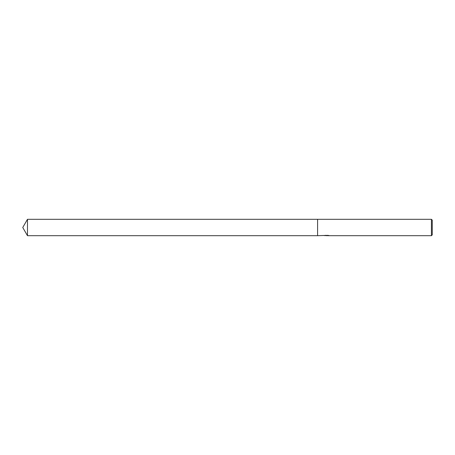 <?xml version="1.0" encoding="UTF-8"?>
<svg xmlns="http://www.w3.org/2000/svg" width="455" height="455" viewBox="0 0 455 455"><rect width="100%" height="100%" fill="white"/><g stroke="black" fill="none" stroke-linecap="round" stroke-linejoin="round"><path stroke-width="0.68" d="M327.35 235.588L325.74 235.627M326.599 235.69L326.252 235.69M431.431 235.69L431.431 219.31L432.25 220.129L432.25 234.871L431.431 235.69L327.378 235.69L327.85 235.394M326.895 235.394L317.59 235.69L317.59 219.31L431.431 219.31M326.895 235.565L324.534 235.565M324.296 235.633L325.735 235.326M325.302 235.394L328.214 235.394M327.782 235.326L329.221 235.633M329.363 235.616C326.906 235.633 326.906 235.65 329.363 235.667M327.378 235.485L326.895 235.485M22.75 227.5L27.476 219.31L317.59 219.31L317.59 235.69L27.476 235.69L22.75 227.5M27.476 235.69L27.476 219.31"/></g></svg>
